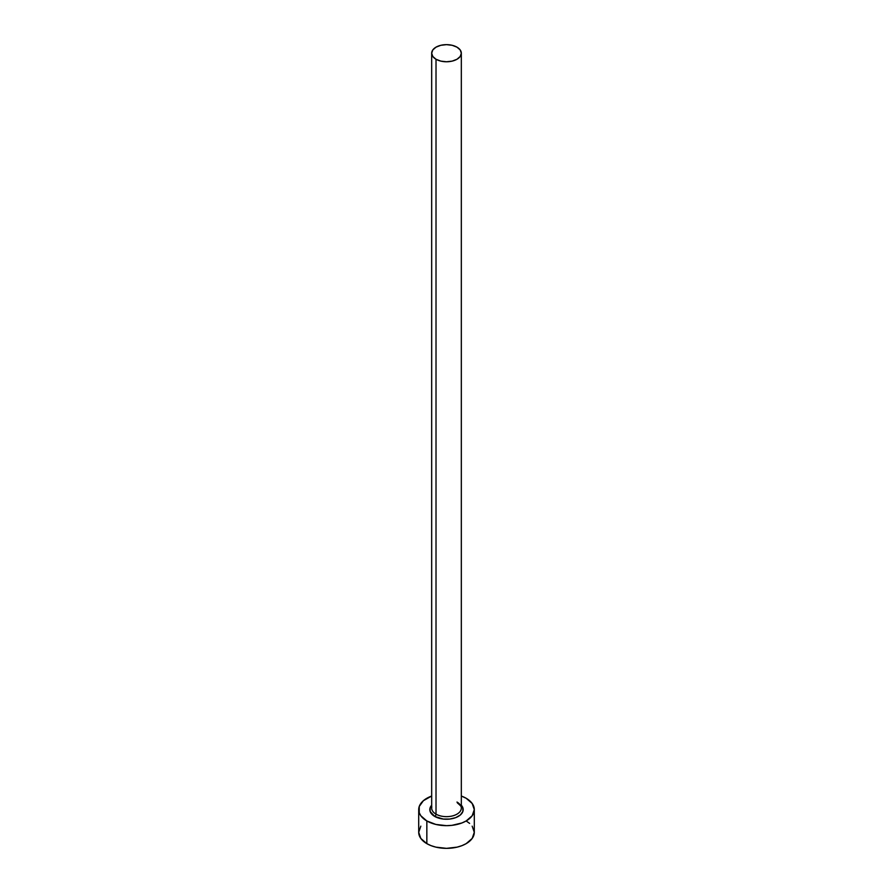 <?xml version="1.0" encoding="UTF-8"?>
<svg xmlns="http://www.w3.org/2000/svg" width="893" height="893" viewBox="0 0 893 893"><rect width="100%" height="100%" fill="white"/><g stroke="black" fill="none" stroke-linecap="round" stroke-linejoin="round"><path stroke-width="1.34" d="M431.81 806.948A14.824 8.562 0 0 0 436.018 814.148A1.853 1.072 -60 0 1 434.712 816.425A16.677 9.622 180 0 1 431.676 805.207L430.147 807.73L430.147 811.491L434.712 816.425A1.853 1.072 120 0 0 436.018 814.148A14.824 8.562 0 0 0 452.171 816.001A14.824 8.562 0 0 0 461.324 808.098L461.324 53.212A14.824 8.562 180 0 1 452.171 61.115A14.824 8.562 180 0 1 436.018 59.262L436.018 814.148L436.018 59.262A14.824 8.562 180 0 1 431.676 53.212A14.824 8.562 180 0 1 440.829 45.297A14.824 8.562 180 0 1 456.982 47.162A14.824 8.562 180 0 1 461.324 53.212L460.196 49.93L456.982 47.162L452.171 45.297L446.5 44.65L440.829 45.297L436.018 47.162L432.804 49.93L431.676 53.212L432.804 56.482L436.018 59.262L440.829 61.115L446.5 61.762L452.171 61.115L456.982 59.262L460.196 56.482L461.324 53.212M420.826 826.159L418.705 832.309A27.795 16.041 0 0 0 426.843 843.651L426.843 820.957L435.862 824.44L446.5 825.657L451.925 825.344L461.938 822.955L466.157 820.957L472.174 815.755L474.295 809.616L472.174 803.477L466.157 798.264L461.324 796.043A27.795 16.041 180 0 1 466.157 798.264A27.795 16.041 180 0 1 474.295 809.616A27.795 16.041 180 0 1 457.138 824.44A27.795 16.041 180 0 1 426.843 820.957L426.843 843.651A27.795 16.041 0 0 0 457.138 847.133A27.795 16.041 0 0 0 474.295 832.309L472.174 826.159M426.843 820.957A27.795 16.041 180 0 1 418.705 809.616A27.795 16.041 180 0 1 431.676 796.043L423.394 800.697L419.241 806.479L419.241 812.742L420.826 815.755L426.843 820.957M461.324 805.207L462.853 807.73L462.853 811.491L460.364 814.963L455.765 817.62L449.748 819.06L443.252 819.06L434.712 816.425A16.677 9.622 180 0 0 456.334 817.385A16.677 9.622 180 0 0 461.324 805.207M418.705 809.616L418.705 832.309L420.826 838.449L426.843 843.651L431.062 845.649L435.862 847.133L446.5 848.35L457.138 847.133L461.938 845.649L466.157 843.651L472.174 838.449L474.295 832.309L474.295 809.616M469.606 823.391L466.157 820.957M431.676 53.212L431.676 808.098A14.824 8.562 0 0 0 436.018 814.148A14.824 8.562 0 0 0 451.233 816.213A14.824 8.562 0 0 0 461.19 809.248A14.824 8.562 0 0 0 456.982 802.048M461.324 808.098C462.183 807.54 460.855 805.799 457.361 802.896"/></g></svg>
